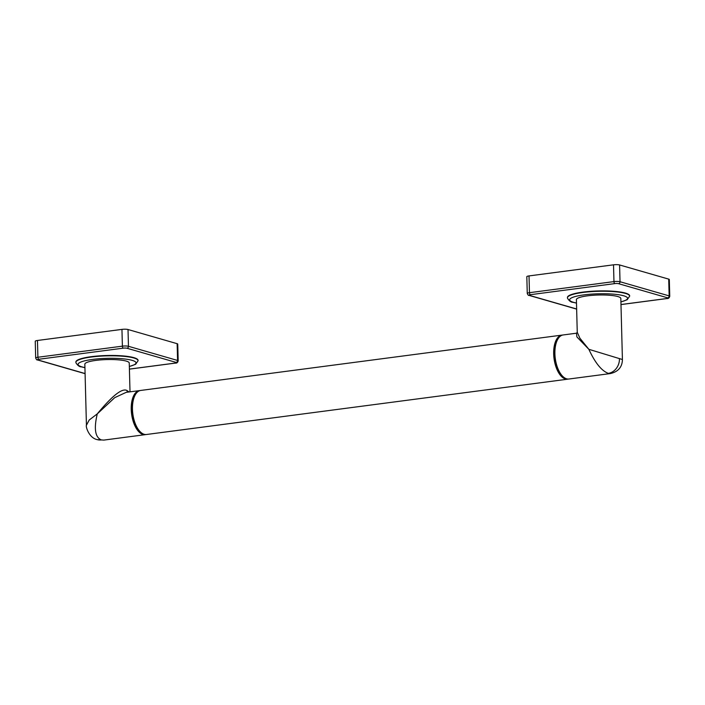 <?xml version="1.0" encoding="UTF-8"?>
<svg xmlns="http://www.w3.org/2000/svg" width="705" height="705" viewBox="0 0 705 705"><rect width="100%" height="100%" fill="white"/><g stroke="black" fill="none" stroke-linecap="round" stroke-linejoin="round"><path stroke-width="1.06" d="M625.432 293.086A31.108 5.666 -1.5 0 1 629.644 295.8L629.653 296.153A31.108 5.666 178.5 0 0 625.441 293.43A31.108 5.666 178.5 0 0 590.393 291.703A31.108 5.666 178.5 0 0 567.463 297.774L567.454 297.431A31.108 5.666 -1.5 0 1 590.385 291.35A31.108 5.666 -1.5 0 1 625.432 293.086M620.982 304.534L666.692 298.532A2.67 0.485 178.5 0 0 667.661 297.845A1.78 1.516 -73.9 0 0 669.151 295.897L668.71 279.127L619.589 264.957A4.441 0.811 -1.5 0 0 613.517 264.824L529.023 275.919A4.441 0.811 -1.5 0 0 526.82 276.677L527.261 293.447A4.441 0.811 178.5 0 1 529.464 292.69L529.023 275.919M668.71 279.127A4.441 0.811 -1.5 0 1 669.309 279.515L669.75 296.285A4.441 0.811 178.5 0 0 669.151 295.897L620.03 281.736A4.441 0.811 178.5 0 0 613.958 281.595L529.464 292.69A1.78 0.872 -97.5 0 0 530.407 294.699A2.67 0.485 178.5 0 0 529.437 295.386L576.646 308.993M622.418 359.515L588.851 349.301L579.898 338.197L577.254 332.293L576.399 299.643A22.216 4.045 -1.5 0 1 592.782 295.298A22.216 4.045 -1.5 0 1 617.818 296.541A22.216 4.045 -1.5 0 1 620.823 298.479L622.418 359.515C622.259 367.023 618.259 371.711 610.415 373.562L610.46 373.562M619.439 358.739A13.333 11.359 106.1 0 1 608.265 373.35C601.55 370.821 595.082 362.802 588.851 349.301L576.893 336.919L576.478 333.201L577.254 332.293M576.478 333.201L563.172 334.954A22.216 10.892 82.5 0 0 557.602 339.563A22.216 10.892 82.5 0 0 562.387 375.994A22.216 10.892 82.5 0 0 566.635 378.823A22.216 10.892 82.5 0 0 568.961 379.008L610.415 373.562L608.265 373.35M562.564 335.069A22.216 10.892 82.5 0 0 561.938 335.113A22.216 10.892 82.5 0 0 553.795 356.236A22.216 10.892 82.5 0 0 565.41 378.982A22.216 10.892 82.5 0 0 567.728 379.175A22.216 10.892 82.5 0 0 568.336 379.052M557.602 339.563L557.258 340.198A21.511 10.54 82.5 0 0 561.885 375.465L562.387 375.994M567.728 379.175L146.517 434.492A22.216 10.892 -97.5 0 1 144.199 434.306A22.216 10.892 -97.5 0 1 139.942 431.478A22.216 10.892 -97.5 0 1 135.157 395.047A22.216 10.892 -97.5 0 1 140.727 390.438L561.938 335.113M139.942 431.478L139.449 430.949A21.511 10.54 -97.5 0 1 134.814 395.681L135.157 395.047M145.9 434.536A22.216 10.892 -97.5 0 1 145.292 434.65A22.216 10.892 -97.5 0 1 142.965 434.465A22.216 10.892 -97.5 0 1 131.35 411.72A22.216 10.892 -97.5 0 1 139.502 390.596A22.216 10.892 -97.5 0 1 140.119 390.552M145.292 434.65L103.829 440.096L101.335 439.929C95.122 437.338 93.765 428.649 97.281 413.861C112.395 395.558 122.309 387.794 127.015 390.552A2.203 1.877 -73.9 0 0 127.755 392.139M129.059 391.962L127.015 390.552M139.502 390.596L126.195 392.341L114.765 397.62L97.281 413.861L89.174 420.048L86.433 425.238C85.499 426.199 88.909 438.052 97.299 439.638A13.333 11.359 -73.9 0 0 97.308 439.638A13.333 11.359 -73.9 0 0 101.335 439.929M86.433 425.238L84.838 364.203A22.216 4.045 -1.5 0 1 101.212 359.858A22.216 4.045 -1.5 0 1 126.248 361.101A22.216 4.045 -1.5 0 1 129.253 363.04L130.011 391.839M75.893 362.335L75.884 361.991A31.108 5.666 -1.5 0 1 98.815 355.91A31.108 5.666 -1.5 0 1 133.862 357.646A31.108 5.666 -1.5 0 1 138.074 360.361L138.083 360.713A31.108 5.666 178.5 0 0 133.871 357.99A31.108 5.666 178.5 0 0 98.823 356.263A31.108 5.666 178.5 0 0 75.893 362.335L75.946 362.819C77.665 365.525 79.471 366.873 81.357 366.864L84.926 367.675M129.412 369.103L175.122 363.093A2.67 0.485 178.5 0 0 176.091 362.405A1.78 1.516 -73.9 0 0 177.581 360.458L177.14 343.688L128.019 329.517A4.441 0.811 -1.5 0 0 121.947 329.385L37.462 340.48A4.441 0.811 -1.5 0 0 35.25 341.238L35.691 358.008A4.441 0.811 178.5 0 1 37.903 357.25L37.462 340.48M177.14 343.688A4.441 0.811 -1.5 0 1 177.739 344.075L178.18 360.845A4.441 0.811 178.5 0 0 177.581 360.458L128.46 346.296A4.441 0.811 178.5 0 0 122.388 346.155L37.903 357.25A1.78 0.872 -97.5 0 0 38.837 359.259A2.67 0.485 178.5 0 0 37.876 359.947L85.076 373.553M667.661 297.845L618.541 283.683A2.67 0.485 178.5 0 0 614.892 283.595L530.407 294.699M614.892 283.595A1.78 0.872 -97.5 0 1 613.958 281.595L613.517 264.824M618.541 283.683A1.78 1.516 -73.9 0 0 620.03 281.736L619.589 264.957M529.437 295.386A1.78 1.516 106.1 0 1 528.9 295.342C528.494 295.624 527.939 294.998 527.261 293.447M620.911 301.863A28.976 5.279 178.5 0 0 623.652 295.774A28.976 5.279 178.5 0 0 584.057 294.866A28.976 5.279 178.5 0 0 573.57 302.348A28.976 5.279 178.5 0 0 576.487 303.027M129.341 366.424A28.976 5.279 178.5 0 0 132.082 360.334A28.976 5.279 178.5 0 0 92.487 359.427A28.976 5.279 178.5 0 0 82.009 366.908A28.976 5.279 178.5 0 0 84.926 367.587M176.091 362.405L126.971 348.244A2.67 0.485 178.5 0 0 123.322 348.155L38.837 359.259M123.322 348.155A1.78 0.872 -97.5 0 1 122.388 346.155L121.947 329.385M126.971 348.244A1.78 1.516 -73.9 0 0 128.46 346.296L128.019 329.517M37.876 359.947A1.78 1.516 106.1 0 1 37.339 359.902C36.924 360.185 36.378 359.559 35.691 358.008M576.646 309.116L528.9 295.342M669.75 296.285C669.309 297.986 668.358 298.735 666.877 298.55L620.982 304.578M576.496 303.115L572.927 302.304C571.041 302.313 569.235 300.964 567.516 298.259L567.463 297.774M629.653 296.153L627.194 299.731L620.911 301.951M138.083 360.713L135.624 364.291L129.35 366.512M85.085 373.676L37.339 359.902M178.18 360.845C177.748 362.546 176.788 363.295 175.316 363.11L129.42 369.138M103.829 440.096L97.308 439.638"/></g></svg>
